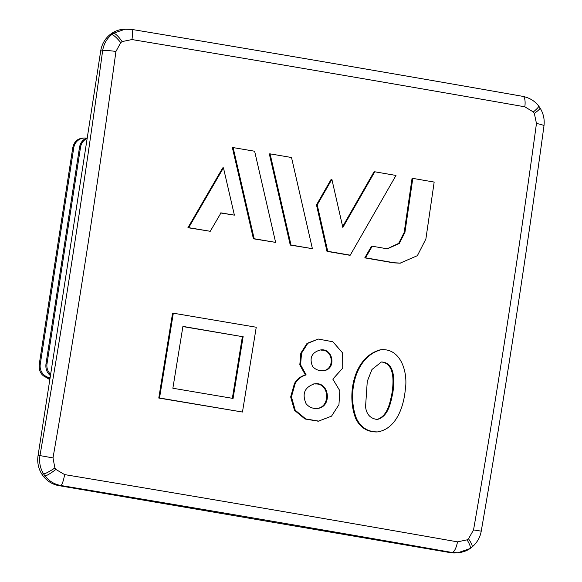 <?xml version="1.0" encoding="UTF-8"?>
<svg xmlns="http://www.w3.org/2000/svg" width="582" height="582" viewBox="0 0 582 582"><rect width="100%" height="100%" fill="white"/><g stroke="black" fill="none" stroke-linecap="round" stroke-linejoin="round"><path stroke-width="0.87" d="M50.023 378.3L47.389 377.783L50.11 377.725M316.95 408.462C330.7 407.167 329.587 383.021 315.371 383.982M306.088 403.712C309.02 407.225 312.767 408.797 317.336 408.44C332.533 407.305 329.608 380.832 314.258 383.924C304.553 387.263 301.832 393.854 306.088 403.712M43.628 473.966C40.173 468.306 38.943 462.173 39.962 455.59C63.402 320.398 84.288 185.462 102.621 50.787C103.647 44.225 106.659 38.841 111.642 34.636L111.642 34.636C113.635 34.92 116.662 37.583 120.736 42.624L115.92 51.5A11.56 1.499 -172.2 0 0 102.621 50.787L100.708 50.932L38.041 455.728A26.008 25.113 85.7 0 0 41.824 474.104L43.635 473.966C45.731 473.559 49.477 471.566 54.89 467.993L52.998 457.918L39.962 455.59L38.041 455.728M41.824 474.104A316.164 305.252 -94.3 0 0 43.214 476.091A26.008 25.113 85.7 0 0 58.869 485.635L450.17 552.616L452.09 552.478C324.13 529.947 193.697 507.62 60.79 485.49C54.366 484.326 49.114 481.154 45.018 475.96L45.018 475.96C47.091 475.516 50.721 473.348 55.908 469.456L64.617 474.599C198.055 496.817 329.019 519.231 457.496 541.857L467.091 539.849C470.234 545.159 471.107 548.099 469.703 548.659L457.932 552.762L452.09 552.478A11.56 3.718 -80 0 0 457.496 541.857M58.869 485.635L60.79 485.49A11.56 2.124 -80.5 0 0 64.617 474.599M115.92 51.5C97.514 186.706 76.54 322.181 52.998 457.918M100.708 50.932A26.008 25.113 85.7 0 1 109.838 34.767L111.642 34.636A316.164 305.252 85.7 0 1 113.563 33.21L113.563 33.21C115.512 33.523 118.379 36.31 122.147 41.577L131.969 39.554A11.56 2.124 -80.5 0 0 131.532 29.376L123.58 29.238A26.008 25.113 85.7 0 0 111.751 33.341L113.563 33.21L125.443 29.1M450.17 552.616A26.008 25.113 85.7 0 0 456.07 552.9L457.91 552.762C462.705 552.303 466.735 550.899 470.045 548.55L471.995 547.102C477.087 542.715 480.165 537.397 481.234 531.155L473.544 529.911C497.057 394.327 518.031 258.852 536.458 123.486L534.349 113.432C539.128 109.903 540.889 108.063 539.638 107.903M471.624 547.233C472.984 546.702 471.944 543.886 468.503 538.801L473.544 529.911M538.248 105.909C539.529 106.106 537.892 108.128 533.33 111.97L524.84 106.812A11.56 3.718 -80 0 0 522.942 96.379L522.942 96.379C395.011 73.856 264.541 51.522 131.532 29.376M524.84 106.812C396.509 84.215 265.552 61.794 131.969 39.554M522.942 96.379C529.693 97.878 534.945 101.093 538.692 106.033L540.074 108.019C543.472 113.534 544.767 119.514 543.959 125.938L543.959 125.938A11.56 1.499 -172.2 0 0 536.458 123.486M43.214 476.091L45.018 475.96A316.164 305.252 85.7 0 1 43.635 473.966M356.628 418.851C347.047 395.265 354.329 356.737 381.225 349.717C401.165 348.182 408.062 372.887 405.312 389.402C403.799 406.542 396.407 428.818 377.638 431.902C368.115 432.011 361.116 427.661 356.628 418.851L355.878 418.909C346.29 395.316 353.58 356.788 380.468 349.775L381.225 349.717M365.554 406.767C366.449 414.355 370.348 418.589 377.252 419.484C388.565 416.545 390.857 402.169 392.93 392.152C394.414 381.727 395.498 362.513 381.414 361.968L371.949 369.512L367.271 381.348L365.554 406.767M109.838 34.767A316.164 305.252 -94.3 0 1 111.751 33.341M87.235 137.949C83.051 139.294 80.483 142.394 79.523 147.253L45.985 363.91C45.425 368.85 46.909 372.756 50.438 375.63M234.393 215.136L223.452 167.849L222.702 167.907L187.928 227.715L210.255 231.294L221 212.874L234.393 215.136L220.251 212.925M72.765 147.755L73.783 147.683A11.56 11.16 -94.3 0 1 83.954 138.043L82.091 138.181C77.086 138.931 73.972 142.124 72.765 147.755L39.227 364.412C38.754 371.44 41.475 375.899 47.389 377.783M49.506 377.623A11.56 11.16 -94.3 0 1 40.245 364.332L73.783 147.683M83.954 138.043A11.56 11.16 -94.3 0 1 86.543 138.16M49.95 378.802A11.56 11.16 -94.3 0 1 48.713 378.045M79.523 147.253L80.542 147.181A11.56 11.16 -94.3 0 1 87.162 138.421M50.641 374.342A11.56 11.16 -94.3 0 1 47.004 363.83L80.542 147.181M376.881 419.498C387.881 416.145 390.122 402.177 392.181 392.21C393.497 381.93 394.909 363.866 381.661 362.004M372.225 246.215L371.469 246.273L364.776 257.862L393.57 262.846L400.067 263.166L417.381 255.665L425.879 239.02L434.172 182.079L412.798 178.368L404.934 232.385L399.281 243.472L388.216 248.441L383.88 248.23L372.225 246.215L365.525 257.811L394.32 262.788L400.816 263.108M412.798 178.368L412.049 178.419L404.184 232.436L398.677 243.378L387.874 248.463M377.638 431.902L376.889 431.96C367.366 432.07 360.36 427.719 355.878 418.909M318.252 339.051L307.041 343.38L300.807 353.194L299.81 364.863L305.419 374.99C300.647 376.27 296.995 379.115 294.448 383.531L290.665 396.96L294.485 410.288L304.961 418.989L318.289 421.215L331.514 416.166L338.95 404.636L339.83 390.755L332.824 379.115L342.733 368.151L342.638 352.961L332.868 341.765L318.252 339.051L307.791 343.322L301.556 353.136L300.567 364.812L306.168 374.932C301.396 376.212 297.744 379.064 295.205 383.48L291.415 396.902L295.234 410.23L305.71 418.931L319.045 421.157M270.084 153.852L269.328 153.91L290.273 245.073L312.389 248.674L291.517 157.504L270.084 153.852L291.022 245.015L312.389 248.674M233.12 147.588L232.371 147.646L253.425 238.795L275.621 242.388L254.632 151.233L233.12 147.588L254.174 238.736L275.621 242.388M331.878 179.351L331.122 179.401L316.477 204.9L326.982 251.359L349.491 255.229L350.24 255.171L395.993 175.451L374.772 171.785L342.849 227.46L331.878 179.351L317.226 204.849L327.731 251.3L350.24 255.171M374.772 171.785L374.022 171.843L342.645 226.565M173.32 313.196L172.57 313.254L158.777 398.052L242.461 412.034L256.247 327.237L173.32 313.196L159.533 397.993L242.461 412.034M182.894 326.575L242.381 336.643L232.32 398.488M223.452 167.849L188.677 227.657L210.255 231.294M322.952 370.727C335.167 369.628 333.297 349.171 321.104 350.168M243.131 336.592L233.076 398.437L172.869 388.245L182.923 326.4L242.381 336.643M312.549 366.434C315.444 369.621 319.038 371.047 323.337 370.705C337.087 369.665 333.144 347.032 319.874 350.095C311.654 352.648 309.209 358.09 312.549 366.434M306.168 374.932L305.419 374.99M159.533 397.993L158.777 398.052M365.525 257.811L364.776 257.862M317.226 204.849L316.477 204.9M327.731 251.3L326.982 251.359M291.022 245.015L290.273 245.073M254.174 238.736L253.425 238.795M188.677 227.657L187.928 227.715M46.364 377.514L49.812 379.682M55.908 469.456A305.826 295.27 -94.3 0 1 54.89 467.993M120.736 42.624A305.826 295.27 -94.3 0 1 122.147 41.577M468.503 538.801A305.826 295.27 -94.3 0 1 467.091 539.849M533.33 111.97A305.826 295.27 -94.3 0 1 534.349 113.432M39.227 364.412L40.245 364.332M45.985 363.91L47.004 363.83M295.205 383.48L294.448 383.531M394.32 262.788L393.57 262.846M404.934 232.385L404.184 232.436M313.509 383.982L314.258 383.924M543.959 125.938C525.597 260.823 504.689 395.891 481.234 531.155"/></g></svg>
